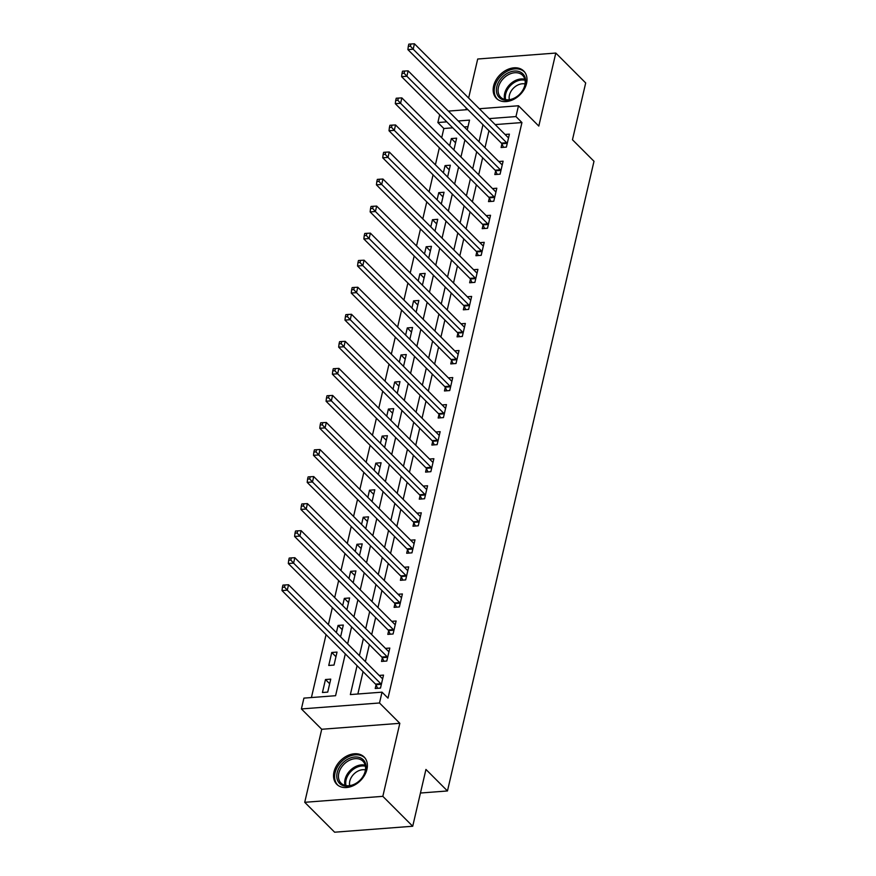 <?xml version="1.0" encoding="UTF-8"?>
<svg xmlns="http://www.w3.org/2000/svg" width="876" height="876" viewBox="0 0 876 876"><rect width="100%" height="100%" fill="white"/><g stroke="black" fill="none" stroke-linecap="round" stroke-linejoin="round"><path stroke-width="1.31" d="M493.615 85.957A19.327 14.126 -45 0 0 496.407 98.364A19.327 14.126 -45 0 0 513.413 99.503A19.327 14.126 -45 0 0 526.542 83.45A19.327 14.126 -45 0 0 523.749 71.044A19.327 14.126 -45 0 0 506.744 69.905A19.327 14.126 -45 0 0 493.615 85.957M333.986 771.909A19.327 14.126 -45 0 0 336.789 784.316A19.327 14.126 -45 0 0 353.795 785.443A19.327 14.126 -45 0 0 366.924 769.391A19.327 14.126 -45 0 0 364.12 756.984A19.327 14.126 -45 0 0 347.115 755.857A19.327 14.126 -45 0 0 333.986 771.909M452.75 127.83L443.836 128.509L437.869 122.531L439.675 114.745M420.447 793.021L447.461 790.962L593.994 161.283L572.466 139.755L585.694 82.946L555.8 53.053L477.705 59.01L468.627 98.013M466.295 108.033L465.89 109.763M447.461 790.962L425.944 769.435L412.716 826.243L334.621 832.2L304.728 802.307L382.834 796.339L399.828 723.313L379.505 702.979L301.399 708.936L303.917 698.117L335.585 695.708L345.308 653.901M399.828 723.313L321.722 729.27L304.728 802.307M321.722 729.27L301.399 708.936M443.836 128.509L441.69 137.762M439.358 147.781L435.394 164.808M433.062 174.828L429.098 191.855M426.765 201.874L422.801 218.901M420.48 228.921L416.516 245.948M414.184 255.967L410.22 272.994M407.887 283.014L403.924 300.052M401.591 310.071L397.627 327.098M395.295 337.118L391.331 354.145M388.999 364.164L385.046 381.191M382.713 391.211L378.75 408.238M376.417 418.257L372.453 435.284M370.121 445.304L366.157 462.342M363.825 472.361L359.861 489.388M357.528 499.408L353.565 516.435M351.232 526.454L347.279 543.481M344.947 553.501L340.983 570.528M338.651 580.547L334.687 597.574M332.354 607.594L328.39 624.632M326.058 634.651L311.418 697.548M412.716 826.243L382.834 796.339M468.003 126.67L464.225 126.954M327.723 692.117L330.745 679.13L325.467 679.535L322.445 692.511L327.723 692.117M334.019 665.059L337.03 652.083L331.752 652.489L328.741 665.464L334.019 665.059M340.589 636.83L343.326 625.037L338.048 625.431L336.384 632.614M346.874 609.773L349.623 597.98L344.345 598.385L342.669 605.568M353.17 582.726L355.919 570.933L350.641 571.338L348.966 578.521M359.467 555.68L362.215 543.886L356.937 544.292L355.262 551.475M365.763 528.633L368.511 516.84L363.233 517.245L361.558 524.428M372.059 501.587L374.797 489.793L369.519 490.199L367.854 497.382M378.355 474.54L381.093 462.747L375.815 463.141L374.151 470.324M384.641 447.483L387.389 435.69L382.111 436.095L380.436 443.278M390.937 420.436L393.685 408.643L388.407 409.048L386.732 416.231M397.233 393.39L399.982 381.597L394.704 382.002L393.028 389.185M403.529 366.343L406.278 354.55L401 354.955L399.325 362.138M409.826 339.297L412.563 327.504L407.285 327.909L405.621 335.092M416.122 312.25L418.859 300.457L413.582 300.851L411.917 308.034M422.407 285.193L425.156 273.4L419.878 273.805L418.202 280.988M428.703 258.146L431.452 246.353L426.174 246.758L424.499 253.941M435 231.1L437.748 219.307L432.47 219.712L430.795 226.895M441.296 204.053L444.033 192.26L438.766 192.665L437.091 199.848M447.592 177.007L450.33 165.214L445.052 165.619L443.387 172.802M453.888 149.96L456.626 138.167L451.348 138.561L449.684 145.744M357.079 665.683L350.356 694.58L382.024 692.16L388.002 698.139L521.943 122.552L495.192 124.589M488.95 130.699L484.986 147.726M482.654 157.746L478.69 174.773M476.358 184.792L472.394 201.819M470.062 211.839L466.098 228.866M463.765 238.885L459.812 255.912M457.48 265.932L453.516 282.97M451.184 292.989L447.22 310.016M444.888 320.036L440.924 337.063M438.591 347.082L434.627 364.109M432.295 374.129L428.331 391.156M425.999 401.175L422.046 418.202M419.714 428.222L415.75 445.26M413.417 455.279L409.453 472.306M407.121 482.326L403.157 499.353M400.825 509.372L396.861 526.399M394.529 536.419L390.565 553.446M388.243 563.465L384.279 580.492M381.947 590.512L377.983 607.55M375.651 617.569L371.687 634.596M369.354 644.616L365.391 661.643M363.058 671.662L357.857 694M376.034 684.966L375.213 688.492L380.491 688.087L383.513 675.1L379.177 675.429M382.33 657.92L381.509 661.435L386.787 661.041L389.809 648.054L385.473 648.382M388.626 630.873L387.805 634.388L393.083 633.983L396.105 621.007L391.769 621.336M394.912 603.827L394.101 607.342L399.379 606.937L402.391 593.961L398.054 594.289M401.208 576.769L400.387 580.295L405.665 579.89L408.687 566.903L404.351 567.243M407.504 549.723L406.683 553.249L411.961 552.844L414.983 539.857L410.647 540.185M413.8 522.676L412.979 526.202L418.257 525.797L421.279 512.81L416.943 513.139M420.097 495.63L419.275 499.145L424.553 498.751L427.576 485.764L423.239 486.092M426.393 468.583L425.572 472.098L430.85 471.693L433.872 458.717L429.536 459.046M432.678 441.537L431.868 445.052L437.135 444.647L440.157 431.671L435.821 431.999M438.975 414.479L438.153 418.005L443.431 417.6L446.453 404.613L442.117 404.953M445.271 387.433L444.45 390.959L449.727 390.554L452.75 377.567L448.413 377.895M451.567 360.386L450.746 363.912L456.024 363.507L459.046 350.52L454.71 350.849M457.863 333.34L457.042 336.855L462.32 336.461L465.342 323.474L461.006 323.802M464.149 306.293L463.338 309.808L468.616 309.403L471.638 296.427L467.302 296.756M470.445 279.247L469.635 282.762L474.901 282.357L477.924 269.381L473.587 269.709M476.741 252.189L475.92 255.715L481.198 255.31L484.22 242.323L479.884 242.663M483.037 225.143L482.216 228.669L487.494 228.264L490.516 215.277L486.18 215.606M489.334 198.096L488.512 201.622L493.79 201.217L496.812 188.231L492.476 188.559M495.63 171.05L494.809 174.565L500.087 174.171L503.109 161.184L498.772 161.512M501.915 144.003L501.105 147.518L506.383 147.113L509.394 134.137L505.069 134.466M479.347 108.733L518.482 105.755L538.806 126.078L555.8 53.053M518.482 105.755L515.964 116.574L489.213 118.61M521.943 122.552L515.964 116.574M382.024 692.16L379.505 702.979M448.381 111.099L467.872 109.609M467.236 129.966L469.525 120.111L458.247 120.976M446.771 121.852L437.869 122.531M347.641 643.882L351.605 626.855M353.937 616.835L357.901 599.808M360.233 589.789L364.197 572.762M366.529 562.742L370.482 545.715M372.815 535.696L376.779 518.658M379.111 508.638L383.075 491.611M385.407 481.592L389.371 464.565M391.703 454.545L395.667 437.518M398 427.499L401.964 410.472M404.296 400.452L408.249 383.425M410.581 373.406L414.545 356.368M416.877 346.349L420.841 329.321M423.174 319.302L427.138 302.275M429.47 292.255L433.434 275.228M435.766 265.209L439.73 248.182M442.051 238.162L446.015 221.135M448.348 211.116L452.312 194.078M454.644 184.059L458.608 167.031M460.94 157.012L464.904 139.985M482.972 124.71L479.008 141.748M476.675 151.767L472.712 168.794M470.379 178.814L466.415 195.841M464.083 205.86L460.119 222.887M457.798 232.906L453.834 249.934M451.501 259.953L447.537 276.991M445.205 287L441.241 304.038M438.909 314.057L434.945 331.084M432.613 341.103L428.649 358.131M426.316 368.15L422.363 385.177M420.031 395.196L416.067 412.224M413.735 422.243L409.771 439.281M407.439 449.289L403.475 466.328M401.142 476.347L397.178 493.374M394.846 503.393L390.882 520.421M388.55 530.44L384.597 547.467M382.264 557.486L378.301 574.514M375.968 584.533L372.004 601.571M369.672 611.579L365.708 628.618M363.376 638.637L359.412 655.664M329.672 683.74L325.467 679.535M455.553 142.777L451.348 138.561M449.257 169.824L445.052 165.619M442.971 196.87L438.766 192.665M436.675 223.917L432.47 219.712M430.379 250.963L426.174 246.758M424.083 278.01L419.878 273.805M417.786 305.067L413.582 300.851M411.49 332.113L407.285 327.909M405.205 359.16L401 354.955M398.909 386.207L394.704 382.002M392.612 413.253L388.407 409.048M386.316 440.3L382.111 436.095M380.02 467.357L375.815 463.141M373.724 494.403L369.519 490.199M367.438 521.45L363.233 517.245M361.142 548.496L356.937 544.292M354.846 575.543L350.641 571.338M348.549 602.589L344.345 598.385M342.253 629.647L338.048 625.431M335.957 656.693L331.752 652.489M381.312 684.561L381.18 684.298A2.475 1.292 85.6 0 0 380.775 683.696L287.284 590.172L288.543 584.763L382.035 678.287A2.475 1.292 85.6 0 0 382.516 678.582L382.692 678.626M377.633 688.306L375.903 684.703A2.475 1.292 85.6 0 0 375.497 684.101L282.006 590.577L287.284 590.172L284.525 587.117L285.029 584.96L282.915 585.113L282.411 587.281L284.525 587.117M282.411 587.281L282.006 590.577M288.543 584.763L285.029 584.96M387.608 657.515L387.477 657.252A2.475 1.292 85.6 0 0 387.072 656.65L293.58 563.126L294.84 557.716L388.331 651.24A2.475 1.292 85.6 0 0 388.813 651.536L388.988 651.569M383.929 661.249L382.199 657.657A2.475 1.292 85.6 0 0 381.794 657.055L288.303 563.531L293.58 563.126L290.821 560.071L291.325 557.903L289.211 558.067L288.708 560.235L290.821 560.071M288.708 560.235L288.303 563.531M294.84 557.716L291.325 557.903M393.904 630.468L393.773 630.205A2.475 1.292 85.6 0 0 393.368 629.603L299.877 536.079L301.136 530.67L394.627 624.194A2.475 1.292 85.6 0 0 395.109 624.478L395.284 624.522M390.225 634.202L388.495 630.611A2.475 1.292 85.6 0 0 388.09 630.008L294.599 536.484L299.877 536.079L297.117 533.024L297.621 530.856L295.508 531.02L295.004 533.188L297.117 533.024M295.004 533.188L294.599 536.484M301.136 530.67L297.621 530.856M400.19 603.422L400.069 603.159A2.475 1.292 85.6 0 0 399.653 602.557L306.173 509.033L307.432 503.623L400.912 597.147A2.475 1.292 85.6 0 0 401.394 597.432L401.58 597.476M396.521 607.156L394.791 603.564A2.475 1.292 85.6 0 0 394.375 602.962L300.895 509.438L306.173 509.033L303.414 505.978L303.917 503.81L301.804 503.974L301.3 506.131L303.414 505.978M301.3 506.131L300.895 509.438M307.432 503.623L303.917 503.81M406.486 576.375L406.365 576.112A2.475 1.292 85.6 0 0 405.949 575.51L312.469 481.986L313.728 476.577L407.209 570.101A2.475 1.292 85.6 0 0 407.69 570.385L407.866 570.429M402.818 580.109L401.088 576.507A2.475 1.292 85.6 0 0 400.671 575.904L307.191 482.391L312.469 481.986L309.71 478.931L310.214 476.763L308.1 476.927L307.596 479.084L309.71 478.931M307.596 479.084L307.191 482.391M313.728 476.577L310.214 476.763M361.481 758.408A16.721 12.22 135 0 1 362.051 777.965A16.721 12.22 135 0 1 341.344 784.797A16.721 12.22 135 0 1 340.775 765.241A16.721 12.22 135 0 1 361.481 758.408M342.691 784.414A15.483 11.322 -45 0 0 360.967 779.18A15.483 11.322 -45 0 0 362.96 761.255A15.483 11.322 -45 0 0 361.328 759.985A15.483 11.322 -45 0 0 343.042 765.23A15.483 11.322 -45 0 0 341.06 783.155A15.483 11.322 -45 0 0 342.691 784.414M365.172 758.222A19.206 14.038 -45 0 0 364.985 758.036A19.206 14.038 -45 0 0 362.971 756.459A19.206 14.038 -45 0 0 340.293 762.952A19.206 14.038 -45 0 0 337.829 785.181A19.206 14.038 -45 0 0 338.016 785.367M349.721 785.63A12.198 8.913 135 0 1 353.871 774.066A12.198 8.913 135 0 1 365.445 769.916M496.791 86.746A16.721 12.22 135 0 1 514.431 71.055A16.721 12.22 135 0 1 525.282 84.578A16.721 12.22 135 0 1 507.631 100.269A16.721 12.22 135 0 1 496.791 86.746M524.823 85.246A15.483 11.322 -45 0 0 522.589 75.314A15.483 11.322 -45 0 0 508.956 74.405A15.483 11.322 -45 0 0 498.444 87.261A15.483 11.322 -45 0 0 500.678 97.203A15.483 11.322 -45 0 0 514.311 98.112A15.483 11.322 -45 0 0 524.823 85.246M509.35 99.689A12.198 8.913 135 0 1 509.405 95.221A12.198 8.913 135 0 1 525.063 83.976M524.615 72.084L524.79 72.259A19.206 14.038 -45 0 0 524.615 72.084A19.206 14.038 -45 0 0 507.719 70.956A19.206 14.038 -45 0 0 494.677 86.91A19.206 14.038 -45 0 0 497.459 99.24A19.206 14.038 -45 0 0 497.645 99.426L497.459 99.24M412.782 549.318L412.651 549.066A2.475 1.292 85.6 0 0 412.246 548.453L318.755 454.94L320.014 449.53L413.505 543.043A2.475 1.292 85.6 0 0 413.987 543.339L414.162 543.383M409.103 553.063L407.384 549.46A2.475 1.292 85.6 0 0 406.968 548.858L313.477 455.334L318.755 454.94L315.995 451.874L316.499 449.716L314.396 449.87L313.893 452.038L315.995 451.874M313.893 452.038L313.477 455.334M320.014 449.53L316.499 449.716M419.078 522.271L418.947 522.008A2.475 1.292 85.6 0 0 418.542 521.406L325.051 427.882L326.31 422.473L419.801 515.997A2.475 1.292 85.6 0 0 420.283 516.293L420.458 516.336M415.399 526.016L413.669 522.414A2.475 1.292 85.6 0 0 413.264 521.811L319.773 428.287L325.051 427.882L322.291 424.827L322.795 422.67L320.682 422.823L320.178 424.991L322.291 424.827M320.178 424.991L319.773 428.287M326.31 422.473L322.795 422.67M425.375 495.225L425.243 494.962A2.475 1.292 85.6 0 0 424.838 494.36L331.347 400.836L332.606 395.426L426.097 488.95A2.475 1.292 85.6 0 0 426.579 489.246L426.754 489.279M421.695 498.959L419.965 495.367A2.475 1.292 85.6 0 0 419.56 494.765L326.069 401.241L331.347 400.836L328.588 397.781L329.091 395.613L326.978 395.777L326.474 397.945L328.588 397.781M326.474 397.945L326.069 401.241M332.606 395.426L329.091 395.613M431.66 468.178L431.54 467.915A2.475 1.292 85.6 0 0 431.134 467.313L337.643 373.789L338.902 368.38L432.394 461.904A2.475 1.292 85.6 0 0 432.875 462.189L433.051 462.232M427.992 471.912L426.262 468.321A2.475 1.292 85.6 0 0 425.856 467.718L332.365 374.194L337.643 373.789L334.884 370.734L335.388 368.566L333.274 368.73L332.77 370.898L334.884 370.734M332.77 370.898L332.365 374.194M338.902 368.38L335.388 368.566M437.956 441.132L437.836 440.869A2.475 1.292 85.6 0 0 437.42 440.267L343.94 346.743L345.199 341.333L438.679 434.857A2.475 1.292 85.6 0 0 439.161 435.142L439.347 435.186M434.288 444.866L432.558 441.274A2.475 1.292 85.6 0 0 432.142 440.672L338.662 347.148L343.94 346.743L341.18 343.688L341.684 341.52L339.57 341.684L339.067 343.841L341.18 343.688M339.067 343.841L338.662 347.148M345.199 341.333L341.684 341.52M444.252 414.085L444.132 413.822A2.475 1.292 85.6 0 0 443.716 413.22L350.236 319.696L351.484 314.287L444.975 407.811A2.475 1.292 85.6 0 0 445.457 408.096L445.632 408.139M440.584 417.819L438.854 414.217A2.475 1.292 85.6 0 0 438.438 413.614L344.958 320.101L350.236 319.696L347.465 316.641L347.969 314.473L345.867 314.637L345.363 316.794L347.465 316.641M345.363 316.794L344.958 320.101M351.484 314.287L347.969 314.473M450.549 387.028L450.417 386.776A2.475 1.292 85.6 0 0 450.012 386.163L356.521 292.65L357.78 287.24L451.271 380.753A2.475 1.292 85.6 0 0 451.753 381.049L451.928 381.093M446.87 390.773L445.15 387.17A2.475 1.292 85.6 0 0 444.734 386.568L351.243 293.044L356.521 292.65L353.762 289.584L354.265 287.427L352.163 287.58L351.659 289.748L353.762 289.584M351.659 289.748L351.243 293.044M357.78 287.24L354.265 287.427M456.845 359.981L456.714 359.718A2.475 1.292 85.6 0 0 456.308 359.116L362.817 265.592L364.077 260.183L457.568 353.707A2.475 1.292 85.6 0 0 458.049 354.003L458.225 354.046M453.166 363.726L451.436 360.124A2.475 1.292 85.6 0 0 451.03 359.521L357.539 265.997L362.817 265.592L360.058 262.537L360.562 260.38L358.448 260.533L357.945 262.701L360.058 262.537M357.945 262.701L357.539 265.997M364.077 260.183L360.562 260.38M463.141 332.935L463.01 332.672A2.475 1.292 85.6 0 0 462.605 332.07L369.114 238.546L370.373 233.136L463.864 326.66A2.475 1.292 85.6 0 0 464.346 326.956L464.521 326.989M459.462 336.669L457.732 333.077A2.475 1.292 85.6 0 0 457.327 332.475L363.836 238.951L369.114 238.546L366.354 235.491L366.858 233.323L364.745 233.487L364.241 235.655L366.354 235.491M364.241 235.655L363.836 238.951M370.373 233.136L366.858 233.323M469.426 305.888L469.306 305.625A2.475 1.292 85.6 0 0 468.89 305.023L375.41 211.499L376.669 206.09L470.149 299.614A2.475 1.292 85.6 0 0 470.642 299.899L470.817 299.942M465.758 309.622L464.028 306.031A2.475 1.292 85.6 0 0 463.623 305.428L370.132 211.904L375.41 211.499L372.65 208.444L373.154 206.276L371.041 206.44L370.537 208.608L372.65 208.444M370.537 208.608L370.132 211.904M376.669 206.09L373.154 206.276M475.723 278.842L475.602 278.579A2.475 1.292 85.6 0 0 475.186 277.977L381.706 184.453L382.965 179.043L476.445 272.567A2.475 1.292 85.6 0 0 476.927 272.852L477.113 272.896M472.055 282.576L470.324 278.984A2.475 1.292 85.6 0 0 469.908 278.382L376.428 184.858L381.706 184.453L378.947 181.398L379.45 179.23L377.337 179.394L376.833 181.551L378.947 181.398M376.833 181.551L376.428 184.858M382.965 179.043L379.45 179.23M482.019 251.795L481.899 251.532A2.475 1.292 85.6 0 0 481.482 250.93L387.991 157.406L389.251 151.997L482.742 245.521A2.475 1.292 85.6 0 0 483.224 245.806L483.399 245.849M478.34 255.529L476.621 251.927A2.475 1.292 85.6 0 0 476.205 251.324L382.724 157.8L387.991 157.406L385.232 154.351L385.736 152.183L383.633 152.347L383.13 154.504L385.232 154.351M383.13 154.504L382.724 157.8M389.251 151.997L385.736 152.183M488.315 224.738L488.184 224.486A2.475 1.292 85.6 0 0 487.779 223.873L394.288 130.36L395.547 124.95L489.038 218.463A2.475 1.292 85.6 0 0 489.52 218.759L489.695 218.803M484.636 228.483L482.906 224.88A2.475 1.292 85.6 0 0 482.501 224.278L389.01 130.754L394.288 130.36L391.528 127.294L392.032 125.137L389.919 125.29L389.415 127.458L391.528 127.294M389.415 127.458L389.01 130.754M395.547 124.95L392.032 125.137M494.611 197.691L494.48 197.429A2.475 1.292 85.6 0 0 494.075 196.826L400.584 103.302L401.843 97.893L495.334 191.417A2.475 1.292 85.6 0 0 495.816 191.713L495.991 191.745M490.932 201.436L489.202 197.834A2.475 1.292 85.6 0 0 488.797 197.231L395.306 103.707L400.584 103.302L397.824 100.247L398.328 98.09L396.215 98.243L395.711 100.412L397.824 100.247M395.711 100.412L395.306 103.707M401.843 97.893L398.328 98.09M500.908 170.645L500.776 170.382A2.475 1.292 85.6 0 0 500.371 169.78L406.88 76.256L408.139 70.847L501.63 164.37A2.475 1.292 85.6 0 0 502.112 164.666L502.287 164.699M497.229 174.379L495.498 170.787A2.475 1.292 85.6 0 0 495.093 170.185L401.602 76.661L406.88 76.256L404.121 73.201L404.624 71.033L402.511 71.197L402.007 73.365L404.121 73.201M402.007 73.365L401.602 76.661M408.139 70.847L404.624 71.033M507.193 143.598L507.073 143.335A2.475 1.292 85.6 0 0 506.656 142.733L413.176 49.209L414.436 43.8L507.916 137.324A2.475 1.292 85.6 0 0 508.409 137.609L508.584 137.652M503.525 147.332L501.795 143.741A2.475 1.292 85.6 0 0 501.39 143.138L407.898 49.614L413.176 49.209L410.417 46.154L410.921 43.986L408.807 44.15L408.304 46.318L410.417 46.154M408.304 46.318L407.898 49.614M414.436 43.8L410.921 43.986M381.18 684.298L375.903 684.703M380.775 683.696L375.497 684.101M387.477 657.252L382.199 657.657M387.072 656.65L381.794 657.055M393.773 630.205L388.495 630.611M393.368 629.603L388.09 630.008M400.069 603.159L394.791 603.564M399.653 602.557L394.375 602.962M406.365 576.112L401.088 576.507M405.949 575.51L400.671 575.904M345.035 785.4A15.483 11.322 135 0 1 350.236 770.431A15.483 11.322 135 0 1 365.215 765.23M365.423 766.226A14.98 10.95 -45 0 0 351.09 771.285A14.98 10.95 -45 0 0 346.02 785.619M504.664 99.459A15.483 11.322 135 0 1 504.664 93.491A15.483 11.322 135 0 1 524.833 79.289M525.053 80.274A14.98 10.95 -45 0 0 505.693 94.05A14.98 10.95 -45 0 0 505.649 99.667M412.651 549.066L407.384 549.46M412.246 548.453L406.968 548.858M418.947 522.008L413.669 522.414M418.542 521.406L413.264 521.811M425.243 494.962L419.965 495.367M424.838 494.36L419.56 494.765M431.54 467.915L426.262 468.321M431.134 467.313L425.856 467.718M437.836 440.869L432.558 441.274M437.42 440.267L432.142 440.672M444.132 413.822L438.854 414.217M443.716 413.22L438.438 413.614M450.417 386.776L445.15 387.17M450.012 386.163L444.734 386.568M456.714 359.718L451.436 360.124M456.308 359.116L451.03 359.521M463.01 332.672L457.732 333.077M462.605 332.07L457.327 332.475M469.306 305.625L464.028 306.031M468.89 305.023L463.623 305.428M475.602 278.579L470.324 278.984M475.186 277.977L469.908 278.382M481.899 251.532L476.621 251.927M481.482 250.93L476.205 251.324M488.184 224.486L482.906 224.88M487.779 223.873L482.501 224.278M494.48 197.429L489.202 197.834M494.075 196.826L488.797 197.231M500.776 170.382L495.498 170.787M500.371 169.78L495.093 170.185M507.073 143.335L501.795 143.741M506.656 142.733L501.39 143.138"/></g></svg>
